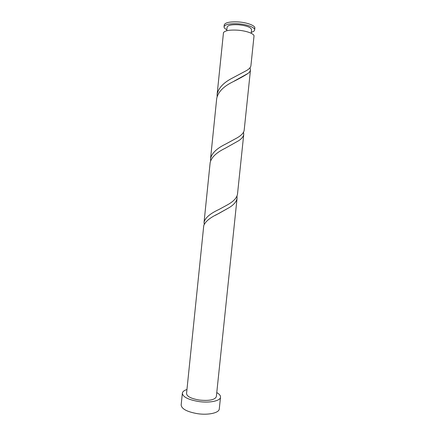 <?xml version="1.0" encoding="UTF-8"?>
<svg xmlns="http://www.w3.org/2000/svg" width="436" height="436" viewBox="0 0 436 436"><rect width="100%" height="100%" fill="white"/><g stroke="black" fill="none" stroke-linecap="round" stroke-linejoin="round"><path stroke-width="0.65" d="M224.039 26.781L224.224 24.961C225.123 22.558 229.832 21.549 238.35 21.925C247.223 22.498 255.365 25.631 254.842 28.127L254.651 29.948C255.169 27.479 247.027 24.367 238.16 23.795C229.641 23.408 224.938 24.405 224.039 26.781C223.979 27.773 224.911 28.765 226.829 29.752M251.207 33.272L251.583 29.67C250.929 27.272 246.536 25.631 238.399 24.754C231.592 24.438 227.826 25.239 227.096 27.141L226.725 30.743M186.957 389.506C184.112 390.427 182.58 391.659 182.357 393.207C182.771 396.929 188.221 399.703 198.696 401.534C209.694 403.186 220.463 400.891 220.518 397.152C220.621 395.588 219.368 394.068 216.774 392.591M182.357 393.207L181.158 404.968C181.55 408.897 186.979 411.802 197.448 413.677C208.43 415.355 219.21 412.865 219.286 408.908L220.518 397.152M243.746 134.332L237.5 194.145C236.83 197.999 233.347 201.645 227.047 205.078L218.992 209.46C210.13 213.569 205.154 217.826 204.059 222.229L210.147 162.672C211.335 157.363 216.392 152.551 225.314 148.224L238.765 140.665C241.811 138.594 243.473 136.484 243.746 134.332L243.528 132.233M237.075 198.2C236.606 201.465 234.034 204.571 229.369 207.52L218.561 213.607C210.19 217.515 205.252 221.521 203.748 225.625L186.543 393.55C186.886 396.466 191.142 398.635 199.317 400.057C209.247 401.027 214.926 399.883 216.349 396.629L237.075 198.2L236.988 196.135M204.059 222.229L204.206 224.289M217.128 94.372L223.472 32.695C224.791 30.602 229.467 29.757 237.5 30.16C246.367 30.749 254.515 33.774 254.003 36.144L250.913 65.738C250.716 67.291 249.327 68.861 246.749 70.436L232.562 77.984C223.575 82.557 218.425 88.023 217.128 94.372L217.112 96.454M250.482 69.864L244.176 130.239C243.779 132.866 241.331 135.46 236.835 138.016L225.744 144.033C216.817 148.371 211.76 153.227 210.561 158.595L216.708 98.487C218 92.198 223.139 86.775 232.126 82.213C239.026 78.796 244.345 75.853 248.073 73.384C249.545 72.223 250.346 71.052 250.482 69.864L250.03 67.727M210.561 158.595L210.61 160.666M251.31 32.286C253.392 31.708 254.51 30.929 254.651 29.948M229.369 207.52L215.422 215.291M238.765 140.665L224.769 148.523M248.073 73.384L234.225 81.074"/></g></svg>
